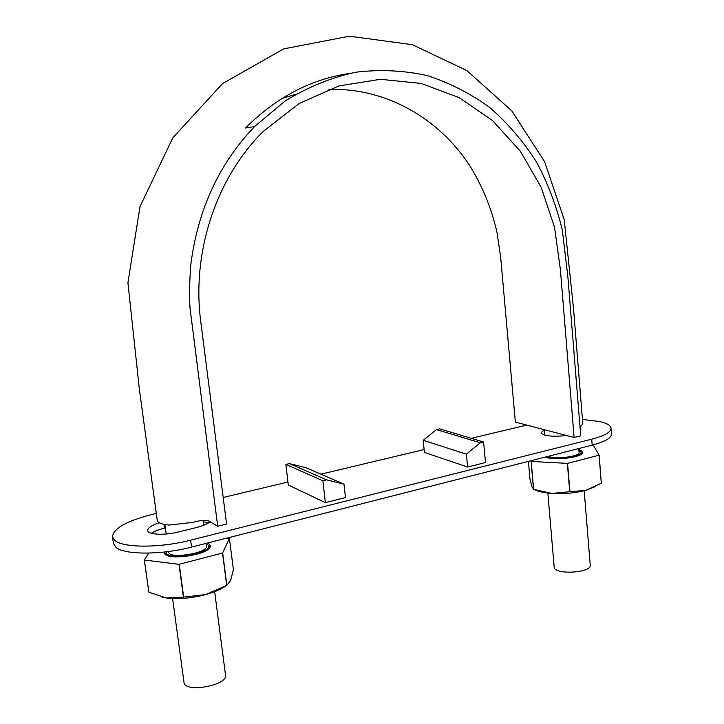 <?xml version="1.0" encoding="UTF-8"?>
<svg xmlns="http://www.w3.org/2000/svg" width="724" height="724" viewBox="0 0 724 724"><rect width="100%" height="100%" fill="white"/><g stroke="black" fill="none" stroke-linecap="round" stroke-linejoin="round"><path stroke-width="1.09" d="M206.023 543.416L206.376 546.086C208.539 553.127 168.792 559.516 168.656 552.113L168.574 551.507M578.775 448.545L579.082 452.31C580.376 456.491 555.335 459.74 548.394 456.274M584.205 490.772L590.223 565.082C591.906 573.01 553.923 575.073 554.177 567.082L547.842 493.062M206.24 543.362L208.666 545.742C211.109 553.634 166.484 560.819 166.348 552.503L166.366 551.788M214.648 591.662L225.508 675.003C228.259 685.438 184.511 693.293 183.996 682.388L172.602 598.567M578.91 450.21L581.082 452.192C582.521 456.844 554.729 460.5 546.765 456.69M580.005 426.825L582.811 423.983L573.616 309.619L564.204 219.689L544.638 161.742L511.741 110.826L466.926 70.608L412.381 44.689L349.421 36.2L283.69 48.888L222.639 83.513L172.828 137.813L139.976 206.675L127.922 282.776L139.388 389.548L157.343 521.009C158.647 523.135 162.556 524.493 169.081 525.072L192.249 522.466L200.331 520.628L208.005 520.583L217.689 526.267L226.585 524.049L200.711 321.23C191.625 251.843 216.467 177.724 263.138 131.524L299.166 103.478L339.04 85.894L380.471 79.296L421.296 83.459L459.206 97.677L492.61 120.664L520.294 151.126L541.127 187.19L554.512 227.209L560.403 269.672L574.114 437.495L580.729 435.848L567.878 276.821L562.349 230.187C556.539 206.078 547.878 183.272 536.357 161.76C523.262 141.307 507.732 123.225 489.741 107.523C470.51 93.505 449.577 82.835 426.961 75.522C403.657 70.382 379.819 69.296 355.439 72.255C331.139 77.613 307.791 87.133 285.374 100.817L254.531 126.564L245.527 127.994C275.871 97.659 310.116 79.54 348.262 73.64M574.114 437.495L515.352 422.101L500.61 256.577L496.972 232.25C491.451 208.05 482.211 185.615 469.252 164.936C438.201 117.804 385.249 87.423 328.325 89.45M295.772 94.265L281.98 98.491M217.689 526.267L189.978 307.691C189.272 292.84 189.625 277.971 191.027 263.065C198.159 209.019 219.327 163.515 254.531 126.564M113.433 543.317L115.804 547.199C123.931 554.964 161.19 555.091 191.552 547.1L592.187 445.133C605.101 441.676 611.536 437.948 611.499 433.929L611.056 428.146C610.649 425.441 607.011 423.259 600.151 421.612L582.449 419.404M151.388 533.262C154.384 531.262 158.755 529.552 164.493 528.122L165.371 527.905M203.2 521.796L208.72 522.737M156.303 513.425L152.936 514.221C126.818 520.864 113.342 528.384 112.501 536.792L114.835 540.412C122.953 548.032 160.239 548.086 190.638 540.167L591.716 439.187C604.64 435.767 611.092 432.092 611.056 428.146M325.366 502.637L345.484 497.596L343.981 484.148L326.624 479.849L322.868 480.763L325.366 502.637L288.315 485.026L285.862 464.437L322.868 480.763M526.773 425.088L471.306 438.31M424.128 449.559L320.886 474.175M287.962 482.03L223.2 497.469M544.873 435.169L544.403 429.712L541.072 432.708C543.471 436.029 551.978 436.961 566.602 435.531M580.349 431.124L580.883 429.875L580.159 428.753M210.195 521.588C207.698 523.841 203.091 525.832 196.385 527.543L178.665 531.932C164.574 535.561 147.841 534.737 147.714 530.502C147.687 527.932 151.379 525.398 158.8 522.909M483.587 441.984L439.676 428.861L436.509 429.594L423.196 440.292L424.418 452.409L467.623 467.025L485.505 462.546L483.587 441.984L480.284 442.78L466.392 454.192L467.623 467.025M436.509 429.594L480.284 442.78M423.196 440.292L466.392 454.192M326.624 479.849L289.455 463.604L306.035 467.758L343.981 484.148M289.455 463.604L285.862 464.437M148.71 553.1L144.311 559.987L148.854 592.232L144.384 560.041L179.009 564.322L222.54 553.046L229.408 538.375L227.019 538.077M162.167 597.182L166.42 598.006L148.854 592.232M179.009 564.322L183.416 597.137L166.42 598.006C178.24 599.454 191.362 598.296 205.797 594.549C214.53 592.105 221.236 589.2 225.897 585.843M222.54 553.046L226.693 585.372L205.797 594.549L183.661 597.11L179.253 564.295M164.529 552.005L164.583 553.181C165.841 560.928 207.408 555.236 210.213 546.964L210.521 545.842L207.951 542.928M226.693 585.372L230.594 580.585L233.39 569.625L229.408 538.375M226.847 585.282L222.693 552.964M528.411 461.36L529.941 478.745L531.95 486.772L533.633 489.334L531.199 461.45L567.58 463.378L599.092 455.188L593.59 445.55L591.083 445.414M535.317 489.913C538.937 491.723 544.421 492.89 551.769 493.424L533.633 489.334M567.372 463.396L569.725 491.741L551.769 493.424C563.896 494.103 575.29 493.071 585.96 490.32L595.409 486.573M599.092 455.188L601.3 483.17L585.96 490.32L569.933 491.723L567.58 463.378M545.471 457.016C554.032 461.016 583.327 457.306 582.675 452.328L582.503 451.55L578.847 449.423M530.837 460.745L531.199 461.45M533.516 489.288L531.081 461.414M601.3 483.17L599.173 455.134M191.552 547.1L190.638 540.167M164.013 524.583L164.493 528.122M592.187 445.133L591.716 439.187M203.652 525.271L203.01 520.348M166.194 533.995L164.936 524.719M209.019 548.502L208.666 545.742M166.71 555.199L166.348 552.503M581.245 454.229L581.082 452.192M112.501 536.792L113.46 543.507M207.335 549.824L210.521 545.842M168.574 555.914L164.583 553.181M580.53 454.681L582.675 452.328"/></g></svg>
